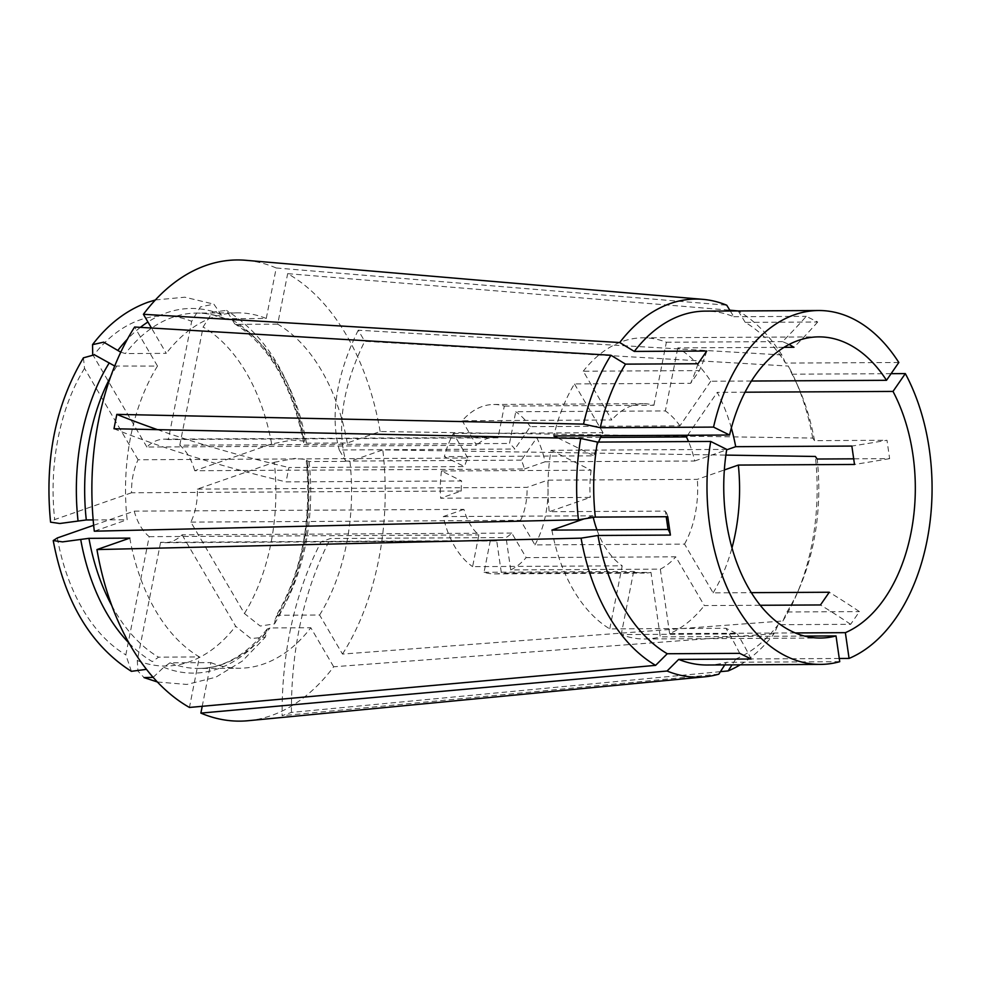 <?xml version="1.0" encoding="UTF-8"?>
<svg xmlns="http://www.w3.org/2000/svg" width="981" height="981" viewBox="0 0 981 981"><rect width="100%" height="100%" fill="white"/><g stroke="black" fill="none" stroke-linecap="round" stroke-linejoin="round"><path stroke-width="0.74" stroke-dasharray="4.91 3.68" d="M225.385 318.702A177.696 113.023 89.7 0 0 196.74 313.074L237.61 312.853A177.696 113.023 89.7 0 1 266.256 318.482L225.385 318.702L223.742 318.396L213.858 304.147L200.443 306.881L191.687 321.339L168.34 439.562L498.054 437.808L504.32 406.073A84.709 53.881 89.7 0 0 493.737 404.479A84.709 53.881 89.7 0 0 482.272 406.49A84.709 53.881 89.7 0 0 462.21 420.763L611.813 419.966L583.254 371.21L699.404 370.597L690.624 383.313L574.461 383.927A150.584 95.782 89.7 0 0 553.824 435.969M504.32 406.073L653.922 405.276A84.709 53.881 89.7 0 0 643.34 403.694A84.709 53.881 89.7 0 0 631.874 405.693A84.709 53.881 89.7 0 0 611.813 419.966M168.34 439.562A51.76 32.925 89.7 0 0 164.195 439.169A51.76 32.925 89.7 0 0 157.193 440.395A51.76 32.925 89.7 0 0 146.88 447.042L476.594 445.3L462.21 420.763M498.054 437.808A51.76 32.925 89.7 0 0 493.909 437.428A51.76 32.925 89.7 0 0 486.907 438.654A51.76 32.925 89.7 0 0 476.594 445.3M120.773 352.191L125.421 353.565L166.292 353.344L151.442 328.01M237.61 312.853A177.696 113.023 89.7 0 0 213.551 317.059A177.696 113.023 89.7 0 0 166.292 353.344M720.422 671.654L291.431 712.427L282.099 715.689A376.471 283.828 70.8 0 1 321.13 541.745L330.462 538.495L506.061 537.563A51.76 32.925 89.7 0 0 511.775 533.075L526.159 557.613L675.762 556.828L704.321 605.571L760.25 605.277M248.23 720.704A230.596 146.672 89.7 0 0 270.989 715.676A230.596 146.672 89.7 0 0 333.687 666.786L774.07 633.701L778.178 624.701L850.637 624.321L859.43 611.604A470.598 268.573 -145.3 0 0 829.264 592.242M740.189 664.824A189.051 120.258 89.7 0 0 774.07 633.701M653.922 405.276L666.369 342.234A150.584 95.782 89.7 0 0 642.984 337.807A150.584 95.782 89.7 0 0 622.604 341.376A150.584 95.782 89.7 0 0 583.254 371.21M730.281 310.989L733.8 316.728A176.948 112.545 89.7 0 0 705.302 311.124M898.817 362.492L785.523 363.093A176.948 112.545 89.7 0 0 745.241 322.381L817.7 322.001L806.259 316.336A470.598 345.925 116.3 0 1 782.531 341.609L789.092 344.441M733.8 316.728L806.259 316.336M707.178 665.008A176.948 112.545 89.7 0 0 726.443 662.285L724.763 664.91M839.736 661.685L726.443 662.285M751.434 381.033L710.759 381.241A150.584 95.782 89.7 0 0 677.81 347.887L784.027 347.323M666.369 342.234L782.531 341.609M726.737 449.396L550.991 450.328A150.584 95.782 89.7 0 0 549.225 511.714L665.388 511.101L666.222 516.717M551.874 530.096A150.584 95.782 89.7 0 0 609.765 628.895L725.915 628.281L737.356 633.947L621.206 634.56A150.584 95.782 89.7 0 0 644.591 638.987A150.584 95.782 89.7 0 0 660.274 636.865L650.992 572.401L501.389 573.186L496.717 540.813L321.13 541.745M804.628 636.093L660.274 636.865M718.803 674.168L282.099 715.689M511.775 533.075L182.074 534.829A51.76 32.925 89.7 0 1 164.747 542.701A51.76 32.925 89.7 0 1 160.602 542.309L490.316 540.568A51.76 32.925 89.7 0 0 494.461 540.948A51.76 32.925 89.7 0 0 496.717 540.813M461.278 491.015L131.577 492.756A51.76 32.925 89.7 0 1 138.088 459.758L467.802 458.017A51.76 32.925 89.7 0 0 464.491 466.6L288.892 467.532L286.06 481.892L461.646 480.96A51.76 32.925 89.7 0 0 461.278 491.015L440.641 498.213L590.243 497.416L549.225 511.714M490.316 540.568L484.05 572.303A84.709 53.881 89.7 0 0 494.632 573.897A84.709 53.881 89.7 0 0 501.389 573.186M467.802 458.017L453.418 433.479A84.709 53.881 89.7 0 0 444.344 456.631L464.491 466.6M484.05 572.303L633.652 571.506A84.709 53.881 89.7 0 0 644.235 573.1A84.709 53.881 89.7 0 0 650.992 572.401M453.418 433.479L603.021 432.682A84.709 53.881 89.7 0 0 601.427 435.723M598.533 442.063A84.709 53.881 89.7 0 0 593.946 455.834L444.344 456.631M633.652 571.506L621.206 634.56M557.907 437.992L593.946 455.834M603.021 432.682L574.461 383.927M839.27 658.484L735.787 659.024A176.948 112.545 89.7 0 0 778.178 624.701M244.416 613.517A175.121 111.393 89.7 0 0 274.275 462.296L197.377 489.114A51.76 32.925 89.7 0 1 190.866 522.113L244.416 613.517L260.223 626.05L274.484 623.891L275.735 616.608L278.739 615.246L319.598 615.026L342.479 654.069L782.863 620.985L786.97 611.985L859.43 611.604M786.97 611.985A176.948 112.545 89.7 0 0 799.552 587.729A176.948 112.545 89.7 0 0 817.173 459.022M854.046 458.826L889.632 458.642L886.983 440.261A470.598 77.352 171.8 0 1 851.851 446.073M524.443 468.992L545.08 461.793A84.709 53.881 89.7 0 0 536.828 437.747L521.352 460.138A51.76 32.925 89.7 0 1 524.443 468.992L194.729 470.733L271.627 443.927L292.044 440.052L304.674 441.143L303.951 442.21L306.44 443.191L347.299 442.971L380.15 431.517L812.709 438.078L814.524 440.653L886.983 440.261M814.524 440.653A176.948 112.545 89.7 0 0 798.485 387.409A176.948 112.545 89.7 0 0 792.035 374.202L788.344 366.06L364.724 341.302A376.471 195.513 -30.4 0 0 345.753 461.082L339.254 449.972L514.841 449.04A51.76 32.925 89.7 0 0 509.495 443.473L515.761 411.738L665.363 410.941L677.81 347.887M891.091 373.675L792.035 374.202M812.709 438.078A189.051 120.258 89.7 0 0 795.456 380.567A189.051 120.258 89.7 0 0 788.344 366.06M380.15 431.517A230.596 146.672 89.7 0 0 287.666 273.65L729.79 310.18M785.523 363.093L781.845 354.95A189.051 120.258 89.7 0 0 738.313 310.952M781.845 354.95L358.224 330.205L364.724 341.302M194.729 470.733A51.76 32.925 89.7 0 0 179.781 445.227L509.495 443.473M521.352 460.138L345.753 461.082M545.08 461.793L694.683 460.996A84.709 53.881 89.7 0 0 688.539 441.585M600.605 437.403L536.828 437.747M731.348 427.998A150.584 95.782 89.7 0 0 717.258 392.351L687.607 435.257M694.683 460.996L726.663 449.838M795.248 632.941L669.618 633.603A150.584 95.782 89.7 0 0 704.321 605.571M190.866 522.113L520.568 520.359L534.952 544.896L684.554 544.112L713.113 592.855L751.323 592.659M713.113 592.855A150.584 95.782 89.7 0 0 731.985 547.852M745.045 392.204L717.258 392.351M735.787 659.024L732.034 664.873M782.863 620.985A189.051 120.258 89.7 0 0 796.597 594.609A189.051 120.258 89.7 0 0 815.358 456.459M738.178 310.867L745.241 322.381M342.479 654.069A230.596 146.672 89.7 0 0 382.798 449.887L725.879 455.098M266.256 318.482L276.225 267.985L726.737 305.201M276.225 267.985A230.596 146.672 89.7 0 0 245.79 260.296M153.146 677.356L163.753 667.276L169.983 662.825L210.854 662.604L202.221 706.283M210.854 662.604A177.696 113.023 89.7 0 0 239.499 668.233A177.696 113.023 89.7 0 0 310.818 627.742L333.687 666.786M319.598 615.026A177.696 113.023 89.7 0 0 349.947 461.352L382.798 449.887M347.299 442.971A177.696 113.023 89.7 0 0 277.684 324.147L287.666 273.65M114.703 366.023L157.5 366.06L134.618 327.016M157.5 366.06A177.696 113.023 89.7 0 0 127.15 519.746L94.299 531.199M182.074 534.829L235.624 626.234L251.001 638.619L265.373 637.074L267.09 629.128L269.947 627.963L310.818 627.742M274.275 462.296L294.778 458.434L307.335 459.562L306.599 460.592L309.089 461.56L349.947 461.352M179.781 445.227L203.128 327.004L212.558 312.044L226.525 310.413L234.643 323.791L236.826 324.368L277.684 324.147M93.158 519.918L127.15 519.746M275.379 618.692A182.331 115.979 89.7 0 0 306.599 460.592L306.305 460.996C311.848 521.009 301.658 572.879 275.735 616.608M232.338 319.965A182.331 115.979 89.7 0 1 303.951 442.21L303.669 442.639C292.068 384.908 269.064 345.287 234.643 323.791M160.602 542.309L137.266 660.532L137.978 671.127L144.048 677.589M138.088 459.758L84.538 368.365L83.422 357.832M131.577 492.756L54.678 519.574L50.571 522.162M146.88 447.042L93.33 355.649A175.121 111.393 89.7 0 1 139.842 319.965A175.121 111.393 89.7 0 1 191.687 321.339M197.377 489.114L527.079 487.361L547.729 480.163L697.332 479.366L724.346 469.948M520.568 520.359A51.76 32.925 89.7 0 0 527.079 487.361M669.618 633.603L660.323 569.139L510.721 569.936L506.061 537.563M510.721 569.936A84.709 53.881 89.7 0 0 526.159 557.613M534.952 544.896A84.709 53.881 89.7 0 0 547.729 480.163M710.759 381.241L679.931 425.852L530.329 426.649L514.841 449.04M530.329 426.649A84.709 53.881 89.7 0 0 515.761 411.738M550.991 450.328L591.114 470.193L441.499 470.99L461.646 480.96M441.499 470.99A84.709 53.881 89.7 0 0 440.641 498.213M660.323 569.139A84.709 53.881 89.7 0 0 675.762 556.828M684.554 544.112A84.709 53.881 89.7 0 0 697.332 479.366M679.931 425.852A84.709 53.881 89.7 0 0 665.363 410.941M591.114 470.193A84.709 53.881 89.7 0 0 590.243 497.416M129.799 538.115A177.696 113.023 89.7 0 0 199.413 656.939L189.443 707.448M129.026 643.082A182.331 115.979 89.7 0 0 152.313 661.611L158.554 657.16L199.413 656.939M93.661 525.289L134.225 511.138A51.76 32.925 89.7 0 0 149.173 536.656L125.826 654.867L131.393 671.311M134.225 511.138L463.927 509.384A51.76 32.925 89.7 0 0 478.875 534.903L472.609 566.638L622.212 565.841L609.765 628.895M149.173 536.656L478.875 534.903M463.927 509.384L443.289 516.582A84.709 53.881 89.7 0 0 472.609 566.638M443.289 516.582L592.892 515.798A84.709 53.881 89.7 0 0 593.26 517.416M596.939 529.85A84.709 53.881 89.7 0 0 622.212 565.841M592.892 515.798L584.026 518.888M667.767 516.717A470.598 77.352 -8.2 0 0 665.388 511.101M697.969 363.755A470.598 268.573 34.7 0 1 690.624 383.313M706.761 351.039A470.598 268.573 34.7 0 1 699.404 370.597M817.7 322.001A470.598 345.925 116.3 0 1 793.96 347.274M889.632 458.642A470.598 77.352 171.8 0 1 854.5 464.454M850.637 624.321A470.598 268.573 -145.3 0 0 820.472 604.958M751.139 659.011A470.598 345.925 -63.7 0 0 737.356 633.947M739.711 653.358A470.598 345.925 -63.7 0 0 725.915 628.281M358.224 330.205A376.471 195.513 -30.4 0 0 339.254 449.972M157.487 429.653A376.471 88.315 -168.8 0 0 288.892 467.532M113.98 428.746A376.471 88.315 -168.8 0 0 286.06 481.892M291.431 712.427A376.471 283.828 70.8 0 1 330.462 538.495M220.897 314.312A182.331 115.979 89.7 0 0 166.672 312.78A182.331 115.979 89.7 0 0 147.923 322.001M140.393 327.36A182.331 115.979 89.7 0 0 127.42 339.181M223.742 318.396C214.814 314.791 205.814 313.013 196.74 313.074A177.696 113.023 89.7 0 0 172.693 317.28A177.696 113.023 89.7 0 0 125.421 353.565M169.983 662.825A177.696 113.023 89.7 0 0 198.628 668.453A177.696 113.023 89.7 0 0 269.947 627.963M278.739 615.246A177.696 113.023 89.7 0 0 309.089 461.56M306.44 443.191A177.696 113.023 89.7 0 0 236.826 324.368M116.641 366.281A177.696 113.023 89.7 0 0 110.595 376.827M163.753 667.276A182.331 115.979 89.7 0 0 266.599 631.408M137.266 660.532A175.121 111.393 89.7 0 0 235.624 626.234M271.627 443.927A175.121 111.393 89.7 0 0 203.128 327.004M84.538 368.365A175.121 111.393 89.7 0 0 54.678 519.574M111.809 605.62A177.696 113.023 89.7 0 0 158.554 657.16M57.327 537.956A175.121 111.393 89.7 0 0 125.826 654.867M155.378 299.965L184.833 297.206L213.858 304.135M642.984 337.807L818.73 336.875M644.591 638.987L820.337 638.042M164.747 542.701L494.461 540.948M494.632 573.897L644.235 573.1M798.485 387.409L795.456 380.567M799.552 587.729L796.597 594.609M267.09 629.128C246.489 655.075 223.668 668.184 198.628 668.453L239.499 668.233M157.401 681.991L186.881 684.444L215.82 677.209L242.381 661.035L265.373 637.086M274.496 623.891C302.455 576.803 313.405 522.027 307.347 459.562M304.686 441.143C293.135 379.745 267.077 336.164 226.525 310.401M164.195 439.169L493.909 437.428M493.737 404.479L643.34 403.694"/><path stroke-width="1.47" d="M92.717 354.533L92.545 344.65L103.679 342.161L120.773 352.191M732.034 664.873L728.147 670.918A189.051 120.258 89.7 0 0 740.189 664.824M728.147 670.918L720.422 671.654M751.434 381.033L886.505 380.309A150.584 95.782 89.7 0 0 818.73 336.875A150.584 95.782 89.7 0 0 798.35 340.444A150.584 95.782 89.7 0 0 729.57 435.037L553.824 435.969L557.907 437.992M886.505 380.309L898.817 362.492A176.948 112.545 89.7 0 0 818.595 310.523L705.302 311.124A176.948 112.545 89.7 0 0 681.354 315.306A176.948 112.545 89.7 0 0 634.302 351.419L706.761 351.039L697.969 363.755L625.522 364.135A176.948 112.545 89.7 0 0 600.249 427.704L583.536 424.111L116.813 414.387A376.471 88.315 -168.8 0 0 157.487 429.653M818.595 310.523A176.948 112.545 89.7 0 0 794.647 314.705A176.948 112.545 89.7 0 0 713.543 427.103L600.249 427.704M836.02 635.933A150.584 95.782 89.7 0 1 820.337 638.042A150.584 95.782 89.7 0 1 726.737 449.396L710.71 441.462A176.948 112.545 89.7 0 0 820.472 664.407A176.948 112.545 89.7 0 0 839.736 661.685L836.02 635.933L804.628 636.093M710.71 441.462L597.417 442.063A176.948 112.545 89.7 0 0 595.308 517.097L667.767 516.717L670.415 535.086A470.598 77.352 -8.2 0 0 668.036 529.482L666.222 516.717M93.661 525.289L57.327 537.956L53.219 540.58L62.551 541.88L88.94 538.336L129.799 538.115L96.947 549.581L581.083 538.152L597.956 535.479L670.415 535.086M597.956 535.479A176.948 112.545 89.7 0 0 667.252 653.738L739.711 653.358L751.139 659.011L678.68 659.404A176.948 112.545 89.7 0 0 707.178 665.008L820.472 664.407M784.027 347.323L793.96 347.274L789.092 344.441M584.026 518.888L551.874 530.096L668.036 529.482M729.57 435.037L713.543 427.103M724.763 664.91L718.803 674.168A189.051 120.258 89.7 0 1 704.824 676.816L248.23 720.704A230.596 146.672 89.7 0 1 200.872 713.101L667.055 671.016L678.68 659.404M667.055 671.016A189.051 120.258 89.7 0 0 704.824 676.816M597.417 442.063L580.703 438.47A189.051 120.258 89.7 0 0 578.434 519.771L94.299 531.199A230.596 146.672 89.7 0 1 134.618 327.016L610.93 355.245L625.522 364.135M610.93 355.245A189.051 120.258 89.7 0 0 583.536 424.111M580.703 438.47L113.98 428.746L116.813 414.387M601.427 435.723A84.709 53.881 89.7 0 0 598.533 442.063M745.045 392.204L893.004 391.419A150.584 95.782 89.7 0 1 845.364 632.671L849.08 658.423A176.948 112.545 89.7 0 0 905.328 373.602L891.091 373.675M849.08 658.423L839.27 658.484M725.879 455.098L815.358 456.459L817.173 459.022L854.046 458.826M729.79 310.18L738.227 310.952M688.539 441.585A84.709 53.881 89.7 0 0 686.43 436.95L600.605 437.403M726.663 449.838L735.701 446.686A150.584 95.782 89.7 0 0 731.348 427.998M687.607 435.257L686.43 436.95M760.25 605.277L820.472 604.958L829.264 592.242L751.323 592.659M731.985 547.852A150.584 95.782 89.7 0 0 738.35 465.068L854.5 464.454L851.851 446.073L735.701 446.686M845.364 632.671L795.248 632.941M893.004 391.419L905.328 373.602M702.825 299.34L245.79 260.296A230.596 146.672 89.7 0 0 143.41 314.3L619.722 342.528A189.051 120.258 89.7 0 1 702.825 299.34A189.051 120.258 89.7 0 1 726.737 305.201L730.281 310.989M619.722 342.528L634.302 351.419M578.434 519.771L595.308 517.097M202.221 706.283L200.872 713.101M151.442 328.01L143.41 314.3M114.703 366.023L94.47 354.791L83.422 357.832C55.463 404.92 44.513 459.697 50.571 522.162L59.816 523.498L86.291 519.955L93.158 519.918M157.401 681.991L144.048 677.589L153.146 677.356M724.346 469.948L738.35 465.068M581.083 538.152A189.051 120.258 89.7 0 0 655.615 665.351L667.252 653.738M96.947 549.581A230.596 146.672 89.7 0 0 189.443 707.448L655.615 665.351M53.219 540.58C64.783 601.978 90.828 645.559 131.38 671.323L145.679 669.447M593.26 517.416A84.709 53.881 89.7 0 0 596.939 529.85M147.923 322.001A182.331 115.979 89.7 0 0 140.393 327.36M127.42 339.181A182.331 115.979 89.7 0 0 118.051 350.168M110.595 376.827A177.696 113.023 89.7 0 0 86.291 519.955M109.271 362.884A182.331 115.979 89.7 0 0 78.051 520.997M88.94 538.336A177.696 113.023 89.7 0 0 111.809 605.62M80.687 539.366A182.331 115.979 89.7 0 0 129.026 643.082M92.533 344.638C108.253 324.024 126.794 309.873 148.143 302.173L155.378 299.965"/></g></svg>
